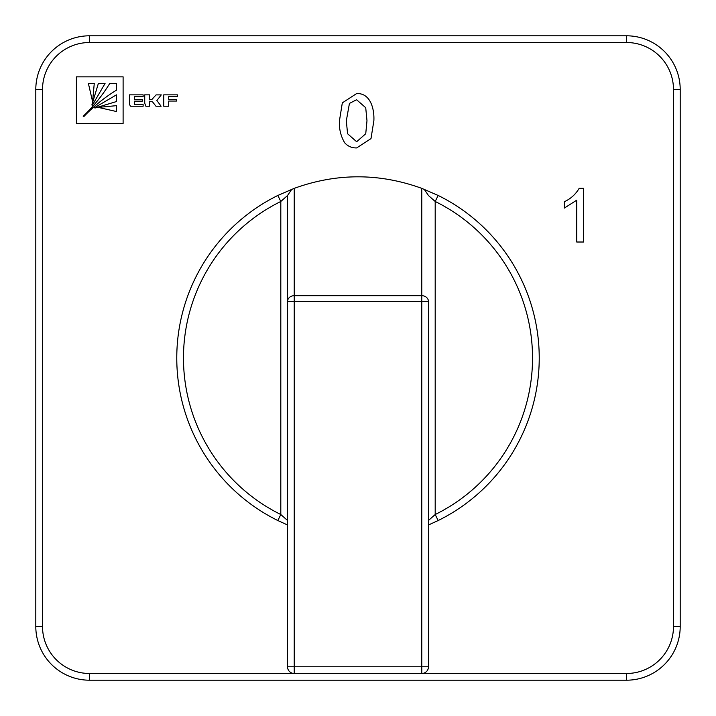 <?xml version="1.0" encoding="UTF-8"?>
<svg xmlns="http://www.w3.org/2000/svg" width="716" height="716" viewBox="0 0 716 716"><rect width="100%" height="100%" fill="white"/><g stroke="black" fill="none" stroke-linecap="round" stroke-linejoin="round"><path stroke-width="1.07" d="M287.519 520.46L280.806 514.527L277.835 520.541A181.238 181.238 0 0 1 277.835 195.459L294.231 188.353C336.744 172.968 379.256 172.968 421.769 188.353L438.165 195.459A181.238 181.238 0 0 1 438.165 520.541L435.194 514.527L428.481 520.46M149.689 101.171L152.58 101.905L155.954 106.228L161.109 106.228L156.885 100.5L161.27 94.888L156.07 94.888L152.007 99.345L149.689 99.345L149.689 94.852L144.73 94.852L144.73 103.185L145.858 106.228L149.689 106.228L149.689 101.171M163.74 94.852L163.74 106.219L168.69 106.219L168.69 101.063L176.53 101.063L176.53 99.417L168.69 99.417L168.69 96.579L177.407 96.579L177.407 94.852L163.74 94.852M76.406 123.465L123.107 123.465L123.107 76.845L76.406 76.845L76.406 123.465M344.665 142.761C340.709 136.022 338.972 128.692 339.447 120.762L342.32 102.88L356.658 93.545C370.816 92.999 374.486 109.611 373.868 120.762L370.986 138.627L356.658 147.935C351.842 148.033 347.851 146.306 344.665 142.761M134.366 101.144L142.35 101.144L142.35 99.345L134.366 99.345L134.366 96.66L143.128 96.66L143.128 94.852L129.462 94.852L129.462 103.185A5.155 5.155 0 0 0 129.802 105.001L130.446 106.066A0.519 0.519 0 0 0 130.813 106.228L143.128 106.228L143.128 104.5L134.366 104.5L134.366 101.144M583.612 188.317L583.612 242.017L576.729 242.017L576.729 200.167L564.333 208.088L564.333 201.742C570.706 198.788 575.655 194.313 579.181 188.317L583.612 188.317M294.231 188.353L294.231 295.681L421.769 295.681A6.713 5.889 0 0 1 428.481 301.57L428.481 666.775A6.713 6.713 0 0 1 421.769 673.488L294.231 673.488A6.713 6.713 0 0 1 287.519 666.775L287.519 195.54L287.519 301.57L294.231 301.57L294.231 666.775L421.769 666.775L421.769 301.57L294.231 301.57L294.231 295.681A6.713 5.889 180 0 0 287.519 301.57M428.481 666.775L421.769 666.775L421.769 673.488L626.5 673.488A46.988 46.988 0 0 0 673.488 626.5L673.488 89.5L680.2 89.5L680.2 626.5A53.7 53.7 0 0 1 626.5 680.2L89.5 680.2A53.7 53.7 0 0 1 35.8 626.5L35.8 89.5A53.7 53.7 0 0 1 89.5 35.8L626.5 35.8A53.7 53.7 0 0 1 680.2 89.5A53.7 53.7 0 0 0 626.5 35.8L626.5 42.513L89.5 42.513A46.988 46.988 0 0 0 42.513 89.5L42.513 626.5A46.988 46.988 0 0 0 89.5 673.488L294.231 673.488L294.231 666.775L287.519 666.775M428.481 524.971L438.165 520.541M291.779 189.292L287.519 195.54L280.806 201.473A174.525 174.525 0 0 0 280.806 514.527L280.806 201.473L277.835 195.459A181.238 181.238 0 0 0 277.835 520.541L287.519 524.971M424.221 189.292L428.481 195.54L435.194 201.473L435.194 514.527A174.525 174.525 0 0 0 435.194 201.473L438.165 195.459A181.238 181.238 0 0 1 539.237 358M349.435 103.417L346.329 120.744L347.564 133.731L356.658 141.741L365.742 133.731L366.986 120.744L365.724 107.713L356.577 99.739L349.435 103.417M116.457 105.655L98.352 107.409L116.457 111.535L116.457 105.655M116.457 94.852L94.539 107.677L94.951 108.035L116.457 101.556L116.457 94.852M83.763 116.654C93.554 106.38 104.455 97.555 116.457 90.162L116.457 83.459L109.754 83.459C102.352 95.488 93.501 106.407 83.199 116.225L83.763 116.654M98.361 83.459L91.881 104.966L92.239 105.377L105.064 83.459L98.361 83.459M88.381 83.459L92.588 101.565L94.261 83.459L88.381 83.459M673.488 89.5A46.988 46.988 0 0 0 626.5 42.513M428.481 301.57L421.769 301.57L421.769 188.353M89.5 673.488L89.5 680.2A53.7 53.7 0 0 1 35.8 626.5L42.513 626.5M673.488 626.5L680.2 626.5A53.7 53.7 0 0 1 626.5 680.2L626.5 673.488M42.513 89.5L35.8 89.5A53.7 53.7 0 0 1 89.5 35.8L89.5 42.513"/></g></svg>
